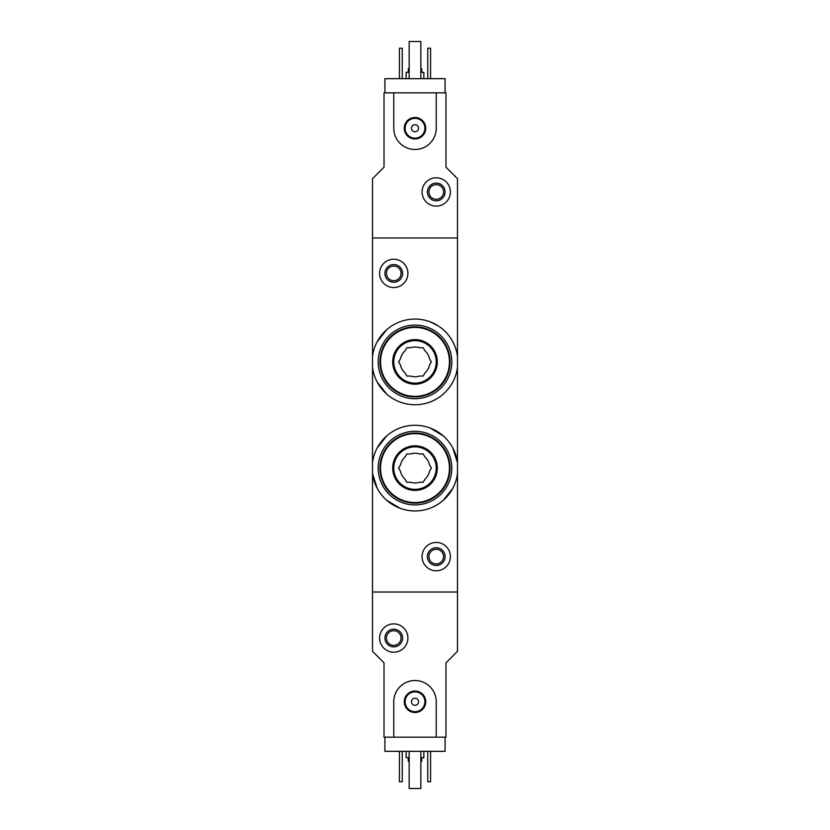 <?xml version="1.0" encoding="UTF-8"?>
<svg xmlns="http://www.w3.org/2000/svg" width="830" height="830" viewBox="0 0 830 830"><rect width="100%" height="100%" fill="white"/><g stroke="black" fill="none" stroke-linecap="round" stroke-linejoin="round"><path stroke-width="1.25" d="M457.486 367.389A42.838 42.838 0 0 1 372.514 367.389L372.514 356.402A42.838 42.838 0 0 1 457.486 356.402L457.486 462.611L452.786 447.92M377.214 382.07L386.666 394.022M438.25 325.91L430.21 321.843M386.645 329.78L377.204 341.732M457.486 473.598L457.486 651.311L445.98 662.817L445.98 737.165L436.238 737.165L436.238 701.765A21.238 21.238 0 0 0 415 680.517A21.238 21.238 0 0 0 393.762 701.765L393.762 737.165L384.02 737.165L384.02 662.817L372.514 651.311L372.514 592.018L457.486 592.018L372.514 592.018L372.514 462.611A42.838 42.838 0 0 1 457.486 462.611L457.486 473.598A42.838 42.838 0 0 1 372.514 473.598L377.214 488.289M386.666 500.231L399.759 508.136M443.303 500.262L452.765 488.331M443.334 435.968L430.241 428.073M386.697 435.947L377.235 447.878M393.762 92.836L393.762 128.235A21.238 21.238 0 0 0 415 149.483A21.238 21.238 0 0 0 436.238 128.235L436.238 92.836L384.02 92.836L384.02 167.183L372.514 178.689L372.514 237.982L457.486 237.982L372.514 237.982L372.514 356.402M436.238 92.836L445.98 92.836L445.98 167.183L457.486 178.689L457.486 356.402M372.514 367.389L372.514 462.611M422.076 556.608A14.162 14.162 0 0 1 443.324 544.345A14.162 14.162 0 0 1 443.324 568.872A14.162 14.162 0 0 1 422.076 556.608M427.388 556.608A8.85 8.85 0 0 1 440.668 548.941A8.85 8.85 0 0 1 440.668 564.276A8.85 8.85 0 0 1 427.388 556.608M428.923 556.608A7.314 7.314 0 0 1 439.9 550.269A7.314 7.314 0 0 1 439.9 562.948A7.314 7.314 0 0 1 428.923 556.608M379.601 273.392A14.162 14.162 0 0 1 400.838 261.128A14.162 14.162 0 0 1 400.838 285.655A14.162 14.162 0 0 1 379.601 273.392M384.913 273.392A8.85 8.85 0 0 1 398.182 265.725A8.85 8.85 0 0 1 398.182 281.059A8.85 8.85 0 0 1 384.913 273.392M386.438 273.392A7.314 7.314 0 0 1 397.414 267.053A7.314 7.314 0 0 1 397.414 279.731A7.314 7.314 0 0 1 386.438 273.392M445.088 737.165L445.088 751.326L384.913 751.326L384.913 737.165M408.277 757.697L408.277 761.245L409.159 761.245M420.841 761.245L421.723 761.245L421.723 757.697M406.15 751.326L406.15 757.697L409.159 757.697M420.841 757.697L423.85 757.697L423.85 751.326M430.573 751.326L430.573 781.777L427.74 781.777L427.74 751.326M402.26 751.326L402.26 781.777L399.427 781.777L399.427 751.326M379.601 638.042A14.162 14.162 0 0 1 400.838 625.779A14.162 14.162 0 0 1 400.838 650.305A14.162 14.162 0 0 1 379.601 638.042M384.913 638.042A8.85 8.85 0 0 1 398.182 630.375A8.85 8.85 0 0 1 398.182 645.699A8.85 8.85 0 0 1 384.913 638.042M386.438 638.042A7.314 7.314 0 0 1 397.414 631.703A7.314 7.314 0 0 1 397.414 644.371A7.314 7.314 0 0 1 386.438 638.042M420.841 751.326L420.841 788.5L409.159 788.5L409.159 751.326M393.762 737.165L436.238 737.165M404.272 701.765A10.728 10.728 0 0 1 420.364 692.469A10.728 10.728 0 0 1 420.364 711.061A10.728 10.728 0 0 1 404.272 701.765M411.462 701.765A3.538 3.538 0 0 1 416.774 698.694A3.538 3.538 0 0 1 416.774 704.826A3.538 3.538 0 0 1 411.462 701.765M405.092 701.765A9.908 9.908 0 0 1 419.959 693.175A9.908 9.908 0 0 1 419.959 710.345A9.908 9.908 0 0 1 405.092 701.765M384.913 92.836L384.913 78.674L445.088 78.674L445.088 92.836M421.723 72.303L421.723 68.755L420.841 68.755M409.159 68.755L408.277 68.755L408.277 72.303M423.85 78.674L423.85 72.303L420.841 72.303M409.159 72.303L406.15 72.303L406.15 78.674M399.427 78.674L399.427 48.223L402.26 48.223L402.26 78.674M427.74 78.674L427.74 48.223L430.573 48.223L430.573 78.674M450.4 191.958A14.162 14.162 0 0 1 429.162 204.222A14.162 14.162 0 0 1 429.162 179.695A14.162 14.162 0 0 1 450.4 191.958M445.088 191.958A8.85 8.85 0 0 1 431.818 199.625A8.85 8.85 0 0 1 431.818 184.302A8.85 8.85 0 0 1 445.088 191.958M443.562 191.958A7.314 7.314 0 0 1 432.586 198.297A7.314 7.314 0 0 1 432.586 185.63A7.314 7.314 0 0 1 443.562 191.958M409.159 78.674L409.159 41.5L420.841 41.5L420.841 78.674M425.728 128.235A10.728 10.728 0 0 1 409.636 137.531A10.728 10.728 0 0 1 409.636 118.939A10.728 10.728 0 0 1 425.728 128.235M418.538 128.235A3.538 3.538 0 0 1 413.226 131.306A3.538 3.538 0 0 1 413.226 125.174A3.538 3.538 0 0 1 418.538 128.235M424.908 128.235A9.908 9.908 0 0 1 410.041 136.826A9.908 9.908 0 0 1 410.041 119.655A9.908 9.908 0 0 1 424.908 128.235M410.466 482.261A14.867 14.867 0 0 0 419.534 482.261L423.176 482.261L425.002 479.107A14.867 14.867 0 0 0 429.535 471.264L431.351 468.099L429.535 464.945A14.867 14.867 0 0 0 425.002 457.102L423.176 453.948L419.534 453.948A14.867 14.867 0 0 0 410.466 453.948L406.825 453.948L404.999 457.102A14.867 14.867 0 0 0 400.465 464.945L398.649 468.099L400.465 471.264A14.867 14.867 0 0 0 404.999 479.107L406.825 482.261L410.466 482.261M415 504.92A36.821 36.821 0 0 0 446.882 449.694A36.821 36.821 0 0 0 383.118 449.694A36.821 36.821 0 0 0 415 504.92M415 503.156A35.047 35.047 0 0 0 445.357 450.576A35.047 35.047 0 0 0 384.643 450.576A35.047 35.047 0 0 0 415 503.156A35.047 35.047 0 0 0 445.357 450.576A35.047 35.047 0 0 0 384.643 450.576A35.047 35.047 0 0 0 415 503.156M415 490.406A22.306 22.306 0 0 0 434.318 456.957A22.306 22.306 0 0 0 395.682 456.957A22.306 22.306 0 0 0 415 490.406M415 489.347A21.238 21.238 0 0 0 433.395 457.486A21.238 21.238 0 0 0 396.605 457.486A21.238 21.238 0 0 0 415 489.347A21.238 21.238 0 0 0 433.395 457.486A21.238 21.238 0 0 0 396.605 457.486A21.238 21.238 0 0 0 415 489.347M410.466 376.052A14.867 14.867 0 0 0 419.534 376.052L423.176 376.052L425.002 372.898A14.867 14.867 0 0 0 429.535 365.055L431.351 361.901L429.535 358.736A14.867 14.867 0 0 0 425.002 350.893L423.176 347.739L419.534 347.739A14.867 14.867 0 0 0 410.466 347.739L406.825 347.739L404.999 350.893A14.867 14.867 0 0 0 400.465 358.736L398.649 361.901L400.465 365.055A14.867 14.867 0 0 0 404.999 372.898L406.825 376.052L410.466 376.052M415 398.711A36.821 36.821 0 0 0 446.882 343.485A36.821 36.821 0 0 0 383.118 343.485A36.821 36.821 0 0 0 415 398.711M415 396.948A35.047 35.047 0 0 0 445.357 344.367A35.047 35.047 0 0 0 384.643 344.367A35.047 35.047 0 0 0 415 396.948A35.047 35.047 0 0 0 445.357 344.367A35.047 35.047 0 0 0 384.643 344.367A35.047 35.047 0 0 0 415 396.948M415 384.197A22.306 22.306 0 0 0 434.318 350.748A22.306 22.306 0 0 0 395.682 350.748A22.306 22.306 0 0 0 415 384.197M415 383.138A21.238 21.238 0 0 0 433.395 351.277A21.238 21.238 0 0 0 396.605 351.277A21.238 21.238 0 0 0 415 383.138A21.238 21.238 0 0 0 433.395 351.277A21.238 21.238 0 0 0 396.605 351.277A21.238 21.238 0 0 0 415 383.138M415 502.565A34.466 34.466 0 0 0 444.849 450.877A34.466 34.466 0 0 0 385.151 450.877A34.466 34.466 0 0 0 415 502.565M415 396.356A34.466 34.466 0 0 0 444.849 344.668A34.466 34.466 0 0 0 385.151 344.668A34.466 34.466 0 0 0 415 396.356"/></g></svg>
